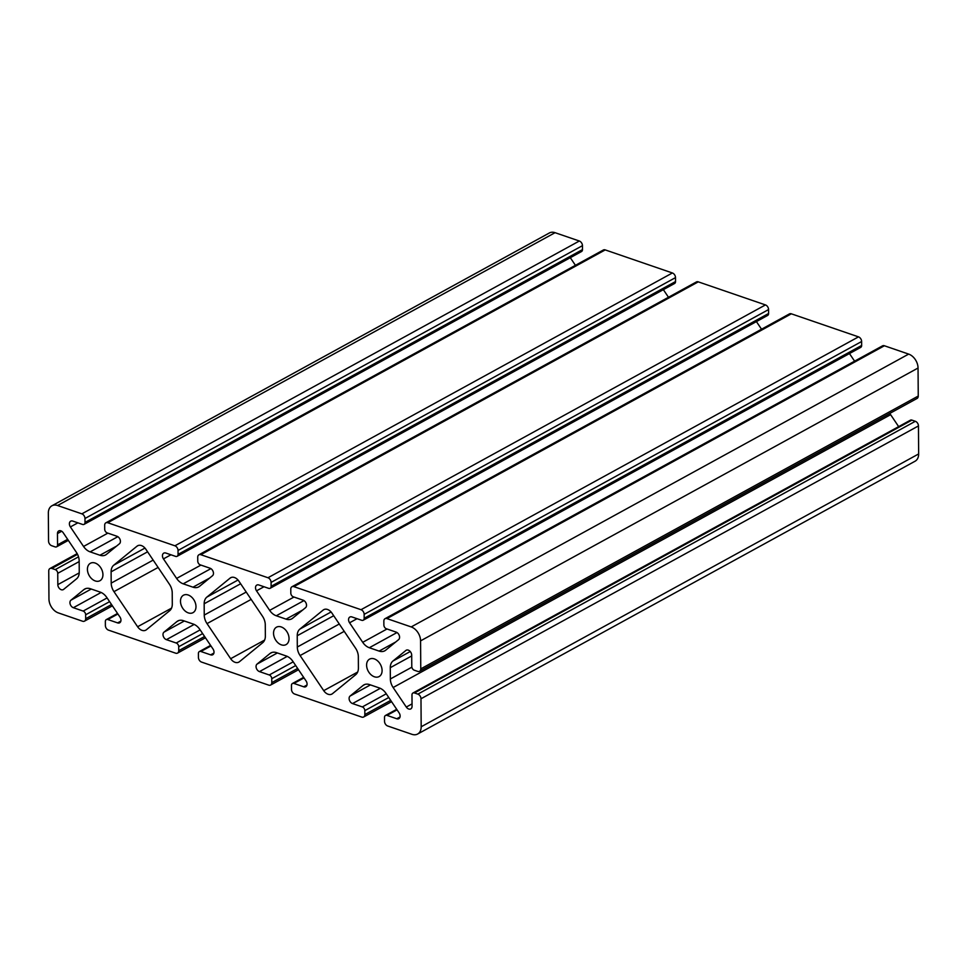 <?xml version="1.0" encoding="UTF-8"?>
<svg xmlns="http://www.w3.org/2000/svg" width="967" height="967" viewBox="0 0 967 967"><rect width="100%" height="100%" fill="white"/><g stroke="black" fill="none" stroke-linecap="round" stroke-linejoin="round"><path stroke-width="1.45" d="M281.349 644.844A9.936 6.962 61.3 0 1 273.975 636.25A9.936 6.962 61.3 0 1 276.514 627.172A9.936 6.962 61.3 0 1 281.228 626.942A9.936 6.962 61.3 0 1 288.613 635.524A9.936 6.962 61.3 0 1 286.075 644.602A9.936 6.962 61.3 0 1 281.349 644.844M95.237 580.937A9.936 6.962 61.3 0 1 87.852 572.355A9.936 6.962 61.3 0 1 90.402 563.278A9.936 6.962 61.3 0 1 95.117 563.036A9.936 6.962 61.3 0 1 102.502 571.63A9.936 6.962 61.3 0 1 99.964 580.708A9.936 6.962 61.3 0 1 95.237 580.937M188.299 612.885A9.936 6.962 61.3 0 1 180.914 604.302A9.936 6.962 61.3 0 1 183.452 595.225A9.936 6.962 61.3 0 1 188.166 594.995A9.936 6.962 61.3 0 1 195.552 603.577A9.936 6.962 61.3 0 1 193.013 612.655A9.936 6.962 61.3 0 1 188.299 612.885M374.41 676.791A9.936 6.962 61.3 0 1 367.025 668.209A9.936 6.962 61.3 0 1 369.563 659.131A9.936 6.962 61.3 0 1 374.289 658.89A9.936 6.962 61.3 0 1 381.663 667.484A9.936 6.962 61.3 0 1 379.124 676.562A9.936 6.962 61.3 0 1 374.41 676.791M146.38 629.771A7.954 5.572 61.3 0 1 145.775 630.17A7.954 5.572 61.3 0 1 142.004 630.351A7.954 5.572 61.3 0 1 137.604 626.749L113.973 591.647A11.93 8.352 61.3 0 1 111.193 583.125L111.108 571.823A11.93 8.352 61.3 0 1 113.792 565.163L137.036 546.162A7.954 5.572 61.3 0 1 137.64 545.763A7.954 5.572 61.3 0 1 145.812 549.171L169.443 584.273A11.93 8.352 61.3 0 1 172.223 592.807L172.295 604.109A11.93 8.352 61.3 0 1 169.624 610.757L146.38 629.771M239.429 661.718A7.954 5.572 61.3 0 1 238.837 662.117A7.954 5.572 61.3 0 1 235.054 662.31A7.954 5.572 61.3 0 1 230.654 658.708L207.023 623.606A11.93 8.352 61.3 0 1 204.242 615.072L204.17 603.771A11.93 8.352 61.3 0 1 206.841 597.122L230.098 578.121A7.954 5.572 61.3 0 1 230.69 577.71A7.954 5.572 61.3 0 1 238.873 581.131L262.492 616.233A11.93 8.352 61.3 0 1 265.272 624.755L265.357 636.056A11.93 8.352 61.3 0 1 262.686 642.717L239.429 661.718M332.491 693.665A7.954 5.572 61.3 0 1 331.886 694.076A7.954 5.572 61.3 0 1 328.115 694.258A7.954 5.572 61.3 0 1 323.715 690.656L300.084 655.553A11.93 8.352 61.3 0 1 297.304 647.032L297.232 635.73A11.93 8.352 61.3 0 1 299.903 629.07L323.147 610.068A7.954 5.572 61.3 0 1 323.752 609.669A7.954 5.572 61.3 0 1 331.923 613.078L355.554 648.18A11.93 8.352 61.3 0 1 358.334 656.714L358.406 668.004A11.93 8.352 61.3 0 1 355.735 674.664L332.491 693.665M68.343 540.372L56.594 546.814A3.179 2.224 61.3 0 0 57.549 544.868L57.464 533.566A4.351 3.046 61.3 0 1 58.769 530.919A4.351 3.046 61.3 0 1 63.242 532.793L76.381 552.326A11.93 8.352 61.3 0 1 79.161 560.848L79.246 572.15A11.93 8.352 61.3 0 1 76.574 578.81L63.629 589.387A4.351 3.046 61.3 0 1 63.302 589.604A4.351 3.046 61.3 0 1 61.247 589.713A4.351 3.046 61.3 0 1 57.827 584.636L57.742 573.334A3.179 2.224 61.3 0 0 55.24 569.611L51.831 568.439L77.553 554.333M396.7 709.307L385.47 715.471A3.179 2.224 61.3 0 0 384.515 717.405L384.54 721.346A3.977 2.78 61.3 0 0 387.67 725.987L411.942 734.316A11.93 8.352 -118.7 0 0 417.611 734.038L915.084 461.211A11.93 8.352 -118.7 0 0 918.65 453.946L918.457 425.927A3.977 2.78 -118.7 0 0 915.326 421.286L911.917 420.113A3.179 2.224 -118.7 0 0 910.406 420.186L412.933 693.025A3.179 2.224 61.3 0 0 411.978 694.959L412.063 706.261A4.351 3.046 61.3 0 1 410.757 708.908A4.351 3.046 61.3 0 1 408.69 709.004A4.351 3.046 61.3 0 1 406.285 707.046L393.134 687.513A11.93 8.352 61.3 0 1 390.366 678.979L390.281 667.677A11.93 8.352 61.3 0 1 392.953 661.017L405.898 650.453A4.351 3.046 61.3 0 1 406.225 650.223A4.351 3.046 61.3 0 1 409.778 651.045A4.351 3.046 61.3 0 1 411.7 655.203L411.785 666.505A3.179 2.224 61.3 0 0 414.287 670.216L417.696 671.388A3.977 2.78 61.3 0 0 419.581 671.291A3.977 2.78 61.3 0 0 420.766 668.874L420.572 640.867A11.93 8.352 -118.7 0 0 411.193 626.93L386.921 618.602A3.977 2.78 61.3 0 0 385.035 618.687A3.977 2.78 61.3 0 0 383.851 621.116L383.875 625.045A3.179 2.224 61.3 0 0 386.377 628.768L396.168 632.128A4.351 3.046 61.3 0 1 399.311 635.621A4.351 3.046 61.3 0 1 398.609 639.634L385.676 650.199A11.93 8.352 61.3 0 1 384.769 650.815A11.93 8.352 61.3 0 1 379.112 651.093L369.321 647.733A11.93 8.352 61.3 0 1 362.722 642.318L349.57 622.796A4.351 3.046 61.3 0 1 349.861 617.043A4.351 3.046 61.3 0 1 351.928 616.934L361.718 620.294A3.179 2.224 61.3 0 0 363.229 620.222A3.179 2.224 61.3 0 0 364.172 618.288L364.148 614.347L861.621 341.52A3.977 2.78 -118.7 0 0 858.503 336.867L791.344 313.816A3.977 2.78 -118.7 0 0 789.459 313.9L291.974 586.739A3.977 2.78 61.3 0 1 293.871 586.643L361.017 609.706A3.977 2.78 61.3 0 1 364.148 614.347M303.952 600.592L276.272 615.774L286.063 619.134A11.93 8.352 61.3 0 0 291.72 618.856A11.93 8.352 61.3 0 0 292.614 618.251L305.56 607.675A4.351 3.046 61.3 0 0 306.261 603.662A4.351 3.046 61.3 0 0 303.106 600.169L293.315 596.808A3.179 2.224 61.3 0 1 290.813 593.097L290.789 589.157A3.977 2.78 61.3 0 1 291.974 586.739M51.916 505.789A11.93 8.352 -118.7 0 1 57.585 505.511L81.857 513.852A3.977 2.78 61.3 0 1 84.975 518.493L85.011 522.434A3.179 2.224 61.3 0 1 84.056 524.368L581.53 251.529A3.179 2.224 -118.7 0 0 582.485 249.595L582.46 245.654A3.977 2.78 -118.7 0 0 579.33 241.013L555.058 232.684A11.93 8.352 -118.7 0 0 549.389 232.962L51.916 505.789A11.93 8.352 -118.7 0 0 48.35 513.054L48.543 541.073A3.977 2.78 61.3 0 0 51.674 545.714L55.083 546.887A3.179 2.224 61.3 0 0 56.594 546.814M575.425 265.309L570.3 257.693M177.106 556.315L674.591 283.488A3.179 2.224 -118.7 0 0 675.534 281.554L675.51 277.614A3.977 2.78 -118.7 0 0 672.379 272.972L605.233 249.909A3.977 2.78 -118.7 0 0 603.348 250.006L105.862 522.833A3.977 2.78 61.3 0 1 107.748 522.736L174.906 545.799A3.977 2.78 61.3 0 1 178.037 550.441L178.061 554.381A3.179 2.224 61.3 0 1 177.106 556.315A3.179 2.224 61.3 0 1 175.607 556.388L165.804 553.027A4.351 3.046 61.3 0 0 163.749 553.136A4.351 3.046 61.3 0 0 163.459 558.89L176.61 578.423L200.918 565.091M668.475 297.268L663.35 289.641M270.168 588.274L767.641 315.435A3.179 2.224 -118.7 0 0 768.596 313.501L768.572 309.561A3.977 2.78 -118.7 0 0 765.441 304.919L698.283 281.856A3.977 2.78 -118.7 0 0 696.397 281.953L198.924 554.78A3.977 2.78 61.3 0 1 200.81 554.695L267.968 577.746A3.977 2.78 61.3 0 1 271.086 582.4L271.123 586.328A3.179 2.224 61.3 0 1 270.168 588.274A3.179 2.224 61.3 0 1 268.657 588.347L258.866 584.987A4.351 3.046 61.3 0 0 256.799 585.083A4.351 3.046 61.3 0 0 256.521 590.837L269.66 610.37L293.98 597.038M761.537 329.215L756.412 321.6M363.229 620.222L860.703 347.395A3.179 2.224 -118.7 0 0 861.645 345.449L861.621 341.52M854.598 361.162L849.461 353.547M419.581 671.291L917.054 398.464A3.977 2.78 -118.7 0 0 918.251 396.047L918.046 368.028A11.93 8.352 -118.7 0 0 908.666 354.103L884.394 345.763A3.977 2.78 -118.7 0 0 882.508 345.86L385.035 618.687M898.657 426.628L890.619 414.674A11.93 8.352 61.3 0 1 889.833 413.392M417.611 734.038A11.93 8.352 -118.7 0 0 421.177 726.773L420.983 698.766A3.977 2.78 61.3 0 0 417.853 694.125L414.444 692.952L911.917 420.113M412.933 693.025A3.179 2.224 61.3 0 1 414.444 692.952M276.272 615.774A11.93 8.352 61.3 0 1 269.66 610.37M210.903 568.632L183.21 583.826L193.001 587.187A11.93 8.352 61.3 0 0 198.658 586.909A11.93 8.352 61.3 0 0 199.565 586.304L212.498 575.728A4.351 3.046 61.3 0 0 213.199 571.715A4.351 3.046 61.3 0 0 210.057 568.221L200.266 564.861A3.179 2.224 61.3 0 1 197.764 561.15L197.727 557.21A3.977 2.78 61.3 0 1 198.924 554.78M183.21 583.826A11.93 8.352 61.3 0 1 176.61 578.423M117.841 536.685L90.149 551.867L99.939 555.239A11.93 8.352 61.3 0 0 105.608 554.949A11.93 8.352 61.3 0 0 106.503 554.345L119.437 543.768A4.351 3.046 61.3 0 0 120.15 539.755A4.351 3.046 61.3 0 0 116.995 536.274L107.204 532.914A3.179 2.224 61.3 0 1 104.702 529.191L104.678 525.25A3.977 2.78 61.3 0 1 105.862 522.833M90.149 551.867A11.93 8.352 61.3 0 1 83.549 546.464L70.398 526.93A4.351 3.046 61.3 0 1 70.688 521.177A4.351 3.046 61.3 0 1 72.755 521.08L82.546 524.44A3.179 2.224 61.3 0 0 84.056 524.368M101.124 592.481L73.359 607.711L83.15 611.071A3.179 2.224 61.3 0 1 85.652 614.782L85.676 618.723A3.977 2.78 61.3 0 1 84.492 621.14A3.977 2.78 61.3 0 1 82.606 621.237L58.334 612.897A11.93 8.352 -118.7 0 1 48.954 598.972L48.749 570.953A3.977 2.78 61.3 0 1 49.946 568.536A3.977 2.78 61.3 0 1 51.831 568.439M73.359 607.711A4.351 3.046 61.3 0 1 70.204 604.218A4.351 3.046 61.3 0 1 70.917 600.205L83.851 589.628A11.93 8.352 61.3 0 1 84.745 589.024A11.93 8.352 61.3 0 1 90.414 588.746L100.205 592.106A11.93 8.352 61.3 0 1 106.805 597.509L119.956 617.043A4.351 3.046 61.3 0 1 119.666 622.796A4.351 3.046 61.3 0 1 117.599 622.893L107.808 619.533A3.179 2.224 61.3 0 0 106.297 619.605A3.179 2.224 61.3 0 0 105.355 621.551L105.379 625.48A3.977 2.78 61.3 0 0 108.497 630.133L175.656 653.184A3.977 2.78 61.3 0 0 177.541 653.1A3.977 2.78 61.3 0 0 178.738 650.67L178.714 646.742L202.647 633.603M194.186 624.428L166.409 639.658L176.212 643.019A3.179 2.224 61.3 0 1 178.714 646.742M166.409 639.658A4.351 3.046 61.3 0 1 163.266 636.165A4.351 3.046 61.3 0 1 163.967 632.152L176.913 621.576A11.93 8.352 61.3 0 1 177.807 620.971A11.93 8.352 61.3 0 1 183.464 620.693L193.255 624.053A11.93 8.352 61.3 0 1 199.855 629.457L213.006 648.99A4.351 3.046 61.3 0 1 212.716 654.744A4.351 3.046 61.3 0 1 210.661 654.852L200.87 651.492A3.179 2.224 61.3 0 0 199.359 651.565A3.179 2.224 61.3 0 0 198.404 653.499L198.428 657.439A3.977 2.78 61.3 0 0 201.559 662.081L268.717 685.144A3.977 2.78 61.3 0 0 270.603 685.047A3.977 2.78 61.3 0 0 271.787 682.629L271.763 678.689L295.709 665.562M287.235 656.375L259.47 671.606L269.261 674.978A3.179 2.224 61.3 0 1 271.763 678.689M259.47 671.606A4.351 3.046 61.3 0 1 256.315 668.124A4.351 3.046 61.3 0 1 257.029 664.111L269.962 653.535A11.93 8.352 61.3 0 1 270.869 652.93A11.93 8.352 61.3 0 1 276.526 652.652L286.317 656.013A11.93 8.352 61.3 0 1 292.916 661.416L306.068 680.949A4.351 3.046 61.3 0 1 305.777 686.703A4.351 3.046 61.3 0 1 303.711 686.8L293.92 683.439A3.179 2.224 61.3 0 0 292.409 683.512A3.179 2.224 61.3 0 0 291.466 685.446L291.49 689.386A3.977 2.78 61.3 0 0 294.621 694.028L361.767 717.091A3.977 2.78 61.3 0 0 363.652 716.994A3.977 2.78 61.3 0 0 364.849 714.577L364.825 710.636L388.758 697.509M380.297 688.335L352.532 703.565L362.323 706.925A3.179 2.224 61.3 0 1 364.825 710.636M352.532 703.565A4.351 3.046 61.3 0 1 349.377 700.072A4.351 3.046 61.3 0 1 350.078 696.059L363.024 685.482A11.93 8.352 61.3 0 1 363.918 684.878A11.93 8.352 61.3 0 1 369.575 684.6L379.366 687.96A11.93 8.352 61.3 0 1 385.978 693.363L399.117 712.897A4.351 3.046 61.3 0 1 398.839 718.65A4.351 3.046 61.3 0 1 396.772 718.759L386.981 715.387A3.179 2.224 61.3 0 0 385.47 715.471M791.344 313.816L293.871 586.643M361.017 609.706L858.503 336.867M138.293 545.473L137.036 546.162M144.965 548.071L113.792 565.163M147.588 551.819L111.108 571.823M153.173 560.098L111.193 583.125M158.105 567.448L113.973 591.647M171.558 608.134L137.604 626.749M231.355 577.42L230.098 578.121M238.015 580.019L206.841 597.122M240.65 583.766L204.17 603.771M246.222 592.058L204.242 615.072M251.166 599.395L207.023 623.606M264.607 640.081L230.654 658.708M324.416 609.379L323.147 610.068M331.077 611.978L299.903 629.07M333.7 615.725L297.232 635.73M339.284 624.005L297.304 647.032M344.228 631.354L300.084 655.553M357.669 672.041L323.715 690.656M397.074 709.851L386.981 715.387M396.772 718.759L400.024 716.97M364.91 684.443L363.024 685.482M350.078 696.059L370.446 684.89M362.323 706.925L386.256 693.798M304.013 677.903L293.92 683.439M303.711 686.8L306.974 685.011M271.86 652.495L269.962 653.535M257.029 664.111L277.384 652.943M269.261 674.978L293.206 661.839M210.963 645.956L200.87 651.492M210.661 654.852L213.912 653.063M178.798 620.548L176.913 621.576M163.967 632.152L184.334 620.995M176.212 643.019L200.145 629.892M117.901 613.997L107.808 619.533M117.599 622.893L120.863 621.116M85.749 588.589L83.851 589.628M70.917 600.205L91.273 589.036M83.15 611.071L107.095 597.932M79.173 561.585L57.742 573.334M57.827 584.636L79.221 572.887M61.695 531.246L57.464 533.566M57.549 544.868L67.642 539.332M57.585 505.511L555.058 232.684M81.857 513.852L579.33 241.013M77.88 522.833L70.398 526.93M83.549 546.464L107.869 533.131M99.939 555.239L116.584 546.101M605.233 249.909L107.748 522.736M174.906 545.799L672.379 272.972M170.929 554.792L163.459 558.89M193.001 587.187L209.646 578.061M698.283 281.856L200.81 554.695M267.968 577.746L765.441 304.919M263.991 586.739L256.521 590.837M286.063 619.134L302.695 610.008M357.041 618.699L349.57 622.796M362.722 642.318L387.03 628.985M397.014 632.539L369.321 647.733M379.112 651.093L395.757 641.967M884.394 345.763L386.921 618.602M411.193 626.93L908.666 354.103M420.572 640.867L918.046 368.028M420.766 668.874L918.251 396.047M406.587 650.066L405.898 650.453M392.953 661.017L410.262 651.528M411.712 655.928L390.281 667.677M390.366 678.979L411.857 667.194M890.619 414.674L393.134 687.513M406.285 707.046L412.039 703.891M918.457 425.927L420.983 698.766M421.177 726.773L918.65 453.946M364.172 618.288L861.645 345.449M390.704 700.398L364.849 714.577M297.655 668.439L271.787 682.629M204.593 636.491L178.738 650.67M85.652 614.782L109.597 601.655M111.543 604.544L85.676 618.723M78.532 556.835L55.24 569.611M84.975 518.493L582.46 245.654M582.485 249.595L85.011 522.434M178.037 550.441L675.51 277.614M675.534 281.554L178.061 554.381M271.086 582.4L768.572 309.561M768.596 313.501L271.123 586.328M915.326 421.286L417.853 694.125M391.575 701.691L363.652 716.994M303.65 677.359L292.409 683.512M298.525 669.732L270.603 685.047M210.588 645.4L199.359 651.565M205.463 637.785L177.541 653.1M117.539 613.453L106.297 619.605M112.402 605.838L84.492 621.14M77.167 553.607L49.946 568.536"/></g></svg>
